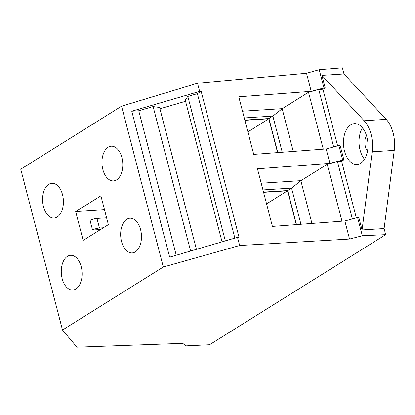 <?xml version="1.0" encoding="UTF-8"?>
<svg xmlns="http://www.w3.org/2000/svg" width="415" height="415" viewBox="0 0 415 415"><rect width="100%" height="100%" fill="white"/><g stroke="black" fill="none" stroke-linecap="round" stroke-linejoin="round"><path stroke-width="0.62" d="M343.973 73.943L386.194 119.349A28.137 16.797 -93.7 0 1 394.25 150.386L384.103 228.525L385.691 234.646L362.321 235.762L357.585 217.533L358.814 217.455L362.056 229.941L372.208 151.802A28.137 16.797 -93.7 0 0 364.152 120.765L321.931 75.359L343.973 73.943L342.385 67.816L319.213 69.694L323.944 87.923L311.214 91.347L306.519 73.248L319.213 69.694M385.691 234.646L209.534 344.751L186.164 345.866L182.678 343.355L76.988 347.184L62.494 330.024L163.313 267.006L239.647 245.514L237.52 237.333L239.03 237.224L201.145 91.295L199.641 91.409L131.778 111.225L138.745 110.774L176.24 255.23M244.259 117.933L272.873 116.096L282.304 108.647L242.51 111.204M277.791 152.585L268.951 118.545L244.819 120.096M268.951 118.545L272.873 116.096L282.257 152.248M366.45 135.446A10.743 6.412 -93.7 0 0 365.402 146.749A10.743 6.412 -93.7 0 0 367.467 151.252M362.487 127.851A20.465 12.217 -93.7 0 0 360.08 150.074A20.465 12.217 -93.7 0 0 364.51 159.293M366.917 137.069A20.465 12.217 -93.7 0 0 354.405 123.649A20.465 12.217 -93.7 0 0 344.512 151.076A20.465 12.217 -93.7 0 0 357.03 164.496A20.465 12.217 -93.7 0 0 366.917 137.069M321.931 75.359L325.173 87.845L322.932 89.246L337.628 145.867M342.634 159.931L338.894 145.53L340.124 145.447L343.864 159.848L329.904 163.349L326.169 148.949L253.721 154.39L238.77 96.788L311.214 91.347M356.319 217.875L341.623 161.248L343.864 159.848M338.894 145.53L326.169 148.949M329.904 163.349L257.461 168.791L272.411 226.393L344.86 220.951L357.585 217.533M341.623 161.248L337.447 161.518L327.202 164.273L300.994 180.655L261.201 183.212M262.949 189.94L291.563 188.099L300.994 180.655M300.948 224.25L291.563 188.099L287.642 190.547L263.509 192.104M311.935 223.426L300.891 180.873M287.642 190.547L296.481 224.588M337.447 161.518L352.351 218.938M341.97 221.169L327.202 164.273M333.66 146.936L318.756 89.516L322.932 89.246M323.28 149.167L308.511 92.27L318.756 89.516M308.511 92.27L282.304 108.647M325.173 87.845L323.944 87.923M293.244 151.423L282.2 108.87M62.494 330.024L20.75 169.216L121.569 106.199L197.519 83.228L306.519 73.248M197.519 83.228L199.641 91.409M362.321 235.762L349.555 239.05L239.647 245.514M349.555 239.05L344.86 220.951M384.103 228.525L362.056 229.941M131.778 111.225L169.657 257.15L237.52 237.333M196.419 249.337L159.593 107.485L153.109 106.582L138.745 110.774M185.562 101.291L159.931 108.777M201.145 91.295L197.369 93.655L187.829 96.441L185.23 99.999L222.051 241.852M197.369 93.655L234.864 238.111M225.324 240.897L187.829 96.441M153.109 106.582L190.604 251.034M121.569 106.199L163.313 267.006M121.543 241.509A17.394 10.385 86.3 0 1 129.947 218.202A17.394 10.385 86.3 0 1 140.586 229.609A17.394 10.385 86.3 0 1 132.178 252.917A17.394 10.385 86.3 0 1 121.543 241.509M81.216 266.715A17.394 10.385 -93.7 0 0 70.576 255.308A17.394 10.385 -93.7 0 0 62.167 278.621A17.394 10.385 -93.7 0 0 72.807 290.028A17.394 10.385 -93.7 0 0 81.216 266.715M75.691 211.588L83.166 240.389L108.372 224.634L100.897 195.833L75.691 211.588L104.507 209.736M102.853 169.507A17.394 10.385 -93.7 0 0 113.487 180.914A17.394 10.385 -93.7 0 0 121.896 157.601A17.394 10.385 -93.7 0 0 111.256 146.194A17.394 10.385 -93.7 0 0 102.853 169.507M62.525 194.713A17.394 10.385 86.3 0 1 54.116 218.025A17.394 10.385 86.3 0 1 43.476 206.618A17.394 10.385 86.3 0 1 51.885 183.306A17.394 10.385 86.3 0 1 62.525 194.713M106.598 217.792L96.96 218.409A5.115 1.255 165.4 0 0 90.065 220.427L92.555 230.024L100.575 229.511M103.377 227.757L99.45 228.011A5.115 1.255 165.4 0 0 92.555 230.024M263.572 192.342L287.502 190.801L296.274 224.603M287.502 190.801L266.57 203.884M244.881 120.34L268.811 118.799L277.583 152.596M268.811 118.799L247.88 131.882M394.25 150.386L372.208 151.802M386.194 119.349L364.152 120.765M96.96 218.409L99.45 228.011"/></g></svg>
